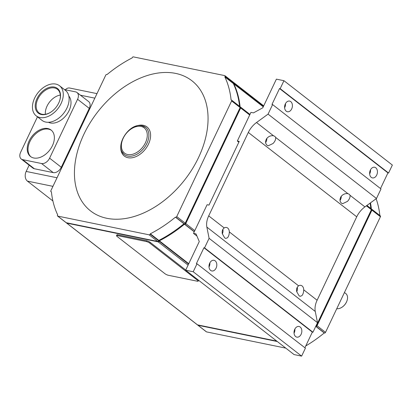 <?xml version="1.0" encoding="UTF-8"?>
<svg xmlns="http://www.w3.org/2000/svg" width="413" height="413" viewBox="0 0 413 413"><rect width="100%" height="100%" fill="white"/><g stroke="black" fill="none" stroke-linecap="round" stroke-linejoin="round"><path stroke-width="0.62" d="M215.173 260.856A5.436 3.836 101.6 0 0 213.996 260.304A5.436 3.836 101.6 0 0 209.381 263.984A5.436 3.836 101.6 0 0 210.635 270.407A5.436 3.836 101.6 0 0 211.812 270.959A5.436 3.836 101.6 0 0 216.427 267.278A5.436 3.836 101.6 0 0 215.173 260.856M295.662 336.574A5.436 3.836 101.6 0 0 296.839 337.127A5.436 3.836 101.6 0 0 301.454 333.451A5.436 3.836 101.6 0 0 300.199 327.024A5.436 3.836 101.6 0 0 299.022 326.471A5.436 3.836 101.6 0 0 294.407 330.152A5.436 3.836 101.6 0 0 295.662 336.574M294.046 333.162A5.436 3.836 101.6 0 0 294.892 329.016M371.266 177.358A5.436 3.836 101.6 0 0 372.438 177.91A5.436 3.836 101.6 0 0 377.054 174.229A5.436 3.836 101.6 0 0 375.799 167.802A5.436 3.836 101.6 0 0 374.622 167.255A5.436 3.836 101.6 0 0 370.012 170.93A5.436 3.836 101.6 0 0 371.266 177.358M369.645 173.945A5.436 3.836 101.6 0 0 370.497 169.8M290.778 101.634A5.436 3.836 101.6 0 0 289.601 101.087A5.436 3.836 101.6 0 0 284.985 104.763A5.436 3.836 101.6 0 0 286.24 111.19A5.436 3.836 101.6 0 0 287.417 111.737A5.436 3.836 101.6 0 0 292.027 108.061A5.436 3.836 101.6 0 0 290.778 101.634M275.61 137.379C275.91 139.295 275.063 141.334 273.07 143.492L268.228 145.794L267.03 145.242C265.229 143.517 265.12 141.287 266.715 138.546C268.61 136.321 270.897 135.402 273.566 135.789L274.882 136.367L275.61 137.379L347.963 193.687L349.279 194.265L350.007 195.277C350.301 197.197 349.455 199.236 347.467 201.389L342.625 203.692L341.427 203.139C339.625 201.415 339.517 199.185 341.112 196.443C343.007 194.218 345.294 193.299 347.963 193.687L347.916 193.676M376.475 198.493L381.008 188.942L272.601 104.577L268.068 114.127L376.475 198.493L364.927 206.887A18.126 12.132 -52.1 0 0 360.234 211.327A18.126 12.132 -52.1 0 0 356.724 216.815L317.112 300.241A18.126 12.132 -52.1 0 0 315.248 306.064A18.126 12.132 -52.1 0 0 315.269 311.469L317.504 322.687L209.097 238.322L204.559 247.872L312.966 332.238L317.504 322.687M209.097 238.322L206.861 227.104A18.126 12.132 127.9 0 1 206.841 221.698A18.126 12.132 127.9 0 1 208.704 215.875L248.316 132.449A18.126 12.132 127.9 0 1 251.827 126.961A18.126 12.132 127.9 0 1 256.519 122.522L268.068 114.127M340.018 200.475A5.436 3.836 101.6 0 0 341.277 196.232M265.621 142.578A5.436 3.836 101.6 0 0 266.881 138.334M227.677 228.028A5.436 3.836 -78.4 0 1 229.323 231.92C229.251 234.496 228.642 236.448 227.496 237.774L225.751 238.425L224.687 237.898L222.318 233.748C221.843 231.156 222.473 229.225 224.223 227.95A5.436 3.836 -78.4 0 1 226.5 227.475A5.436 3.836 -78.4 0 1 227.677 228.028M222.354 233.892A5.436 3.836 101.6 0 0 222.881 229.349M296.715 291.645C296.24 289.054 296.875 287.123 298.62 285.848A5.436 3.836 -78.4 0 1 300.896 285.373A5.436 3.836 -78.4 0 1 302.073 285.925A5.436 3.836 -78.4 0 1 303.72 289.818C303.648 292.394 303.039 294.345 301.893 295.672L300.148 296.322L299.084 295.796L296.715 291.645M296.751 291.79A5.436 3.836 101.6 0 0 297.277 287.247M273.52 135.779L256.519 122.522M284.619 107.772A5.436 3.836 101.6 0 0 285.471 103.632M209.019 266.994A5.436 3.836 101.6 0 0 209.866 262.849M272.601 104.577L271.971 104.448L279.534 88.527L387.941 172.892L380.507 188.55M279.534 88.527L280.164 88.656L388.571 173.021L387.941 172.892M312.966 332.238L312.336 332.109L304.902 347.767M196.929 236.05L193.49 233.376L196.005 233.892L199.278 241.548L185.669 270.21L294.071 354.576L301.624 356.12L305.408 348.159L197.001 263.793L196.371 263.664L203.929 247.743L204.559 247.872M388.571 173.021L392.35 165.061L283.943 80.695L280.164 88.656M203.929 247.743L312.336 332.109M197.001 263.793L193.222 271.754L185.669 270.21M301.624 356.12L193.222 271.754M238.848 142.206L237.336 141.029L239.225 141.416L208.983 205.101L207.099 204.714L193.49 233.376M237.336 141.029L250.944 112.367L253.463 112.883L262.782 107.803L276.39 79.146L283.943 80.695M344.447 292.507L345.769 293.535A9.065 6.066 127.9 0 1 346.93 300.943A9.065 6.066 127.9 0 1 346.497 301.975A9.065 6.066 127.9 0 1 342.098 307.148A9.065 6.066 127.9 0 1 336.755 308.707M346.93 300.943L346.843 301.175A8.518 5.705 127.9 0 1 346.435 302.151A8.518 5.705 127.9 0 1 342.305 307.009L342.098 307.148M206.226 331.66A0.909 0.609 -52.1 0 0 206.35 331.815A0.909 0.609 -52.1 0 0 206.531 331.892L285.801 348.133M379.857 215.503A111.479 74.619 -52.1 0 0 376.129 198.746M305.775 345.934A111.479 74.619 -52.1 0 0 324.226 332.961L324.52 333.023A0.909 0.609 -52.1 0 0 325.527 332.357L380.425 216.732A0.909 0.609 -52.1 0 0 380.352 215.891L371.85 209.272A0.909 0.609 127.9 0 1 371.922 210.119L317.024 325.738A0.909 0.609 127.9 0 1 316.017 326.404L315.764 326.353M277.299 341.52L198.028 325.274A0.909 0.609 127.9 0 1 197.848 325.196A0.909 0.609 127.9 0 1 197.682 324.902M371.488 209.154L371.674 209.195A0.909 0.609 127.9 0 1 371.85 209.272M370.482 202.85A111.479 74.619 127.9 0 1 371.354 208.89M316.384 325.511A0.909 0.609 -52.1 0 0 317.096 324.861L371.225 210.867A0.909 0.609 -52.1 0 0 371.215 210.083M197.197 324.628A0.909 0.609 -52.1 0 0 197.316 324.783A0.909 0.609 -52.1 0 0 197.497 324.861L276.767 341.107M370.822 208.472A111.479 74.619 -52.1 0 0 370.079 203.144M315.986 325.883A0.909 0.609 -52.1 0 0 316.492 325.325L371.39 209.706A0.909 0.609 -52.1 0 0 371.318 208.859L366.92 205.437M240.227 107.008L240.412 107.044A0.909 0.609 127.9 0 1 240.593 107.127A0.909 0.609 127.9 0 1 240.665 107.969L185.767 223.588A0.909 0.609 127.9 0 1 184.761 224.259L184.466 224.197A111.479 74.619 127.9 0 1 159.361 240.82L159.186 241.192A0.909 0.609 127.9 0 1 158.179 241.858L66.772 223.128A0.909 0.609 127.9 0 1 66.591 223.046A0.909 0.609 127.9 0 1 66.426 222.752M233.598 82.6L233.784 82.636A0.909 0.609 127.9 0 1 233.959 82.719A0.909 0.609 127.9 0 1 234.032 83.565L233.861 83.932A111.479 74.619 127.9 0 1 240.098 106.745M185.127 223.361A0.909 0.609 -52.1 0 0 185.835 222.71L239.963 108.717A0.909 0.609 -52.1 0 0 239.953 107.932M173.248 231.822A110.57 74.01 -52.1 0 0 183.976 223.794M158.597 240.882A0.909 0.609 -52.1 0 0 158.731 240.66L158.86 240.392M239.566 106.327A111.479 74.619 -52.1 0 0 233.33 83.519L233.505 83.152A0.909 0.609 -52.1 0 0 233.428 82.306L224.925 75.687A0.909 0.609 127.9 0 1 225.002 76.534L224.827 76.901A111.479 74.619 127.9 0 1 231.089 99.956L231.383 100.013A0.909 0.609 127.9 0 1 231.559 100.096A0.909 0.609 127.9 0 1 231.631 100.937L176.733 216.562A0.909 0.609 127.9 0 1 175.726 217.228L175.432 217.166A111.479 74.619 127.9 0 1 150.327 233.794L150.151 234.161A0.909 0.609 127.9 0 1 149.145 234.827L57.737 216.097A0.909 0.609 127.9 0 1 57.557 216.014A0.909 0.609 127.9 0 1 57.484 215.173L57.66 214.801A111.479 74.619 127.9 0 1 51.393 191.751L51.104 191.694A0.909 0.609 127.9 0 1 50.923 191.611A0.909 0.609 127.9 0 1 50.851 190.765L105.754 75.145A0.909 0.609 127.9 0 1 106.761 74.479L107.05 74.541A111.479 74.619 127.9 0 1 132.155 57.913L132.33 57.546A0.909 0.609 127.9 0 1 133.337 56.88L224.749 75.61A0.909 0.609 127.9 0 1 224.925 75.687M65.935 222.478A0.909 0.609 -52.1 0 0 66.059 222.633A0.909 0.609 -52.1 0 0 66.24 222.715L157.647 241.445A0.909 0.609 -52.1 0 0 158.654 240.779L158.829 240.407A111.479 74.619 -52.1 0 0 183.935 223.784L184.229 223.841A0.909 0.609 -52.1 0 0 185.236 223.175L240.134 107.556A0.909 0.609 -52.1 0 0 240.061 106.714L231.559 100.096M116.507 235.663A2.721 0.635 25.4 0 1 117.369 235.586L146.321 241.522A2.721 0.635 25.4 0 1 149.805 243.149L197.631 280.37A2.721 0.635 25.4 0 1 198.199 281.15A2.721 0.635 25.4 0 1 197.337 281.222L168.385 275.29A2.721 0.635 25.4 0 1 164.901 273.664L117.075 236.442A2.721 0.635 25.4 0 1 116.507 235.663L116.884 234.868A2.721 0.635 25.4 0 1 117.746 234.791L146.698 240.722A2.721 0.635 25.4 0 1 150.182 242.354L185.752 270.035M198.591 280.267A2.721 0.635 25.4 0 1 198.576 280.35L198.199 281.15M188.756 263.7L159.361 240.82M158.829 240.407L150.327 233.794M194.234 231.801L184.466 224.197M183.935 223.784L175.432 217.166M29.147 165.159L26.169 171.436A7.248 5.116 101.6 0 0 27.397 181.111L52.895 200.961M64.449 89.59L75.564 91.867A7.248 4.853 127.9 0 1 76.994 92.512L88.687 101.613A7.248 4.853 127.9 0 1 89.265 108.366L61.294 167.275A7.248 4.853 127.9 0 1 53.236 172.613L34.351 168.747A7.248 4.853 127.9 0 1 32.921 168.096L21.233 159A7.248 4.853 127.9 0 1 20.65 152.247L37.469 116.827M76.994 92.512A7.248 4.853 127.9 0 1 77.577 99.27L49.601 158.179A7.248 4.853 127.9 0 1 41.543 163.517L22.663 159.645A7.248 4.853 127.9 0 1 21.233 159M68.816 96.048A16.768 11.223 127.9 0 1 69.074 110.627A16.768 11.223 127.9 0 1 48.404 122.279M33.804 157.998A16.768 11.223 127.9 0 1 30.5 156.501A16.768 11.223 127.9 0 1 30.412 138.572A16.768 11.223 127.9 0 1 47.789 128.541A16.768 11.223 127.9 0 1 51.093 130.038A16.768 11.223 127.9 0 1 51.181 147.968A16.768 11.223 127.9 0 1 33.804 157.998M51.48 130.363A16.768 11.223 -52.1 0 0 48.584 129.166A16.768 11.223 -52.1 0 0 31.409 138.876A16.768 11.223 -52.1 0 0 30.908 156.801M59.555 85.78L65.399 90.328A19.034 12.741 127.9 0 1 66.927 108.056A19.034 12.741 127.9 0 1 42.018 120.369L36.174 115.821A19.034 12.741 127.9 0 1 34.646 98.093A19.034 12.741 127.9 0 1 59.555 85.78A19.034 12.741 127.9 0 1 61.083 103.508A19.034 12.741 127.9 0 1 36.174 115.821M58.713 103.023A15.627 10.459 127.9 0 1 51.135 111.938A15.627 10.459 127.9 0 1 37.753 112.687A15.627 10.459 127.9 0 1 37.015 98.573A15.627 10.459 127.9 0 1 53.664 86.957A15.627 10.459 127.9 0 1 59.467 101.231A15.627 10.459 127.9 0 1 58.713 103.023M51.264 111.851A14.956 10.01 127.9 0 1 39.075 112.904A14.956 10.01 127.9 0 1 37.872 98.975A14.956 10.01 127.9 0 1 57.443 89.301A14.956 10.01 127.9 0 1 59.41 101.381M45.363 114.282A14.956 10.01 127.9 0 1 47.046 106.115A14.956 10.01 127.9 0 1 60.319 95.062M96.978 93.627L69.678 88.031A7.248 5.116 101.6 0 0 65.331 89.771M263.257 106.807L233.861 83.932M233.33 83.519L224.827 76.901M324.226 332.961L315.754 326.368M175.644 73.406A82.476 55.203 127.9 0 1 198.519 157.59A82.476 55.203 127.9 0 1 106.843 218.296A82.476 55.203 127.9 0 1 83.968 134.117A82.476 55.203 127.9 0 1 175.644 73.406M135.433 126.368A18.446 12.344 127.9 0 1 143.357 125.309A18.446 12.344 127.9 0 1 148.468 144.137A18.446 12.344 127.9 0 1 127.968 157.709A18.446 12.344 127.9 0 1 120.926 145.004M142.573 125.929A17.222 11.528 127.9 0 1 145.521 127.364A17.222 11.528 127.9 0 1 146.904 143.404A17.222 11.528 127.9 0 1 127.762 156.078A17.222 11.528 127.9 0 1 124.37 154.539A17.222 11.528 127.9 0 1 122.258 152.036M350.007 195.277L364.927 206.887M248.316 132.449L356.724 216.815M229.323 231.92L298.62 285.848M303.72 289.818L317.112 300.241M206.861 227.104L315.269 311.469M208.704 215.875L224.223 227.95M317.096 324.861L316.817 324.644M371.225 210.867L370.941 210.651M188.08 265.125L158.179 241.858M188.581 264.067L159.186 241.192M185.835 222.71L185.556 222.493M239.963 108.717L239.685 108.5M158.654 240.779L150.151 234.161M157.647 241.445L149.145 234.827M197.497 324.861L66.772 223.128M117.746 234.791L117.369 235.586M146.698 240.722L146.321 241.522M150.182 242.354L149.805 243.149M197.925 279.751L197.631 280.37M66.24 222.715L57.737 216.097M194.296 231.678L184.761 224.259M184.229 223.841L175.726 217.228M194.797 230.619L185.767 223.588M185.236 223.175L176.733 216.562M371.39 209.706L366.398 205.819M249.7 115L240.665 107.969M240.134 107.556L231.631 100.937M57.03 177.76L26.169 171.436M52.952 186.351L27.397 181.111M94.83 98.149L80.447 95.202M34.351 168.747L22.663 159.645M53.236 172.613L41.543 163.517M89.265 108.366L77.577 99.27M61.294 167.275L49.601 158.179M263.432 106.44L234.032 83.565M233.505 83.152L225.002 76.534M380.425 216.732L371.922 210.119M325.527 332.357L317.024 325.738M51.413 191.931L51.104 191.694M324.52 333.023L316.017 326.404M206.531 331.892L198.028 325.274M127.663 154.529A15.999 10.707 127.9 0 1 123.224 138.2A15.999 10.707 127.9 0 1 141.003 126.424A15.999 10.707 127.9 0 1 145.443 142.753A15.999 10.707 127.9 0 1 127.663 154.529M197.316 324.783L66.591 223.046M249.968 114.422L240.593 107.127M263.7 105.867L233.959 82.719M51.418 191.999L50.923 191.611M206.35 331.815L197.848 325.196M66.059 222.633L57.557 216.014M145.629 127.447L141.969 125.784C128.995 122.253 113.539 147.131 124.473 154.627"/></g></svg>
